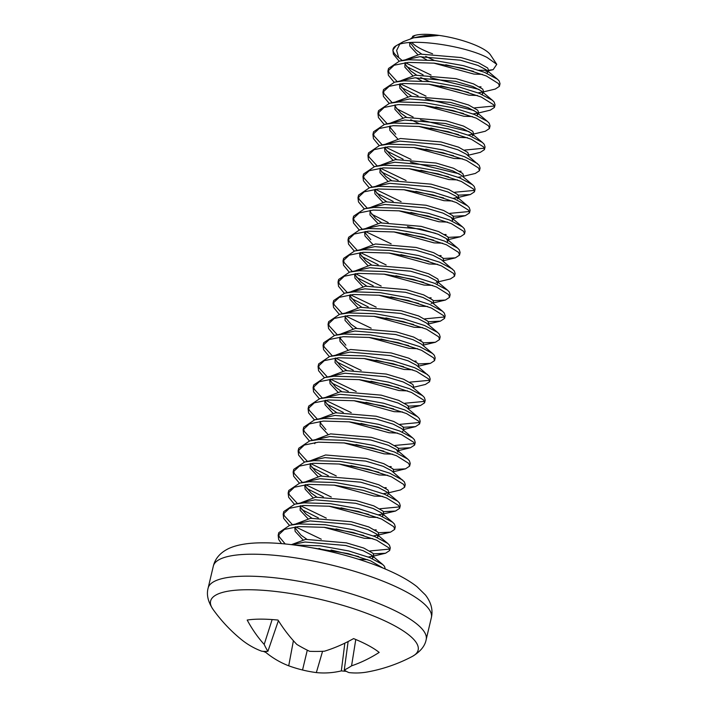 <?xml version="1.0" encoding="UTF-8"?>
<svg xmlns="http://www.w3.org/2000/svg" width="708" height="708" viewBox="0 0 708 708"><rect width="100%" height="100%" fill="white"/><g stroke="black" fill="none" stroke-linecap="round" stroke-linejoin="round"><path stroke-width="1.06" d="M208.134 588.065A112.023 28.24 -166.7 0 1 247.411 576.17A112.023 28.24 -166.7 0 1 401.188 613.88A112.023 28.24 -166.7 0 1 426.172 639.607C424.995 646.05 420.393 651.652 412.375 656.405L412.375 656.405A155.592 155.592 0 0 1 367.337 671.981A155.344 98.916 -96.1 0 1 349 672.6A153.875 48.808 -87.2 0 1 344.265 670.016A153.875 64.658 -75.5 0 0 351.566 665.839A155.344 112.758 -68.4 0 0 379.187 652.422A78.349 19.744 -166.7 0 0 353.593 638.598A155.344 105.934 124.8 0 1 324.468 651.201A153.875 135.476 145.6 0 1 309.635 651.316A153.875 131.706 -114 0 1 296.847 644.43A155.344 98.916 -96.1 0 1 278.023 620.066A78.349 19.744 -166.7 0 0 260.898 619.137A78.349 19.744 -166.7 0 0 247.189 620.049A155.344 105.74 96.5 0 0 264.19 644.413A153.875 55.569 103.1 0 0 267.916 651.289A153.875 57.897 115 0 1 261.624 651.174A155.344 105.934 124.8 0 1 241.295 639.483A155.592 155.592 0 0 1 212.949 609.261L212.949 609.261C207.957 601.632 206.347 594.57 208.134 588.065L213.329 566.108C215.179 558.444 220.347 552.559 228.843 548.461C237.304 544.629 248.782 542.753 263.279 542.832C299.077 542.611 353.947 554.815 389.099 570.692C400.631 575.808 409.932 581.144 417.003 586.711L425.446 594.986C431.163 602.437 433.137 609.995 431.358 617.65A112.023 28.24 -166.7 0 0 406.383 591.923A112.023 28.24 -166.7 0 0 252.597 554.205A112.023 28.24 -166.7 0 0 213.329 566.108M266.111 651.404L265.757 652.369A155.344 112.758 -68.4 0 0 288.722 665.812A153.875 142.237 -53.4 0 0 302.537 669.998A153.875 138.467 84 0 0 316.343 672.582A155.344 105.74 96.5 0 0 341.327 670.901A78.349 19.744 -166.7 0 0 346.318 671.334M263.305 651.351A78.349 19.744 -166.7 0 0 265.757 652.369M412.375 656.405A106.625 26.877 -166.7 0 0 373.842 616.102A106.625 26.877 -166.7 0 0 247.986 589.737A106.625 26.877 -166.7 0 0 212.949 609.261M411.835 42.453A41.462 10.452 -166.7 0 0 419.747 48.241A41.462 10.452 -166.7 0 0 432.57 53.781M395.993 45.852C408.596 37.294 464.05 45.454 487.104 57.472L496.759 64.331L490.432 54.817A41.462 10.452 -166.7 0 0 481.953 48.268A41.462 10.452 -166.7 0 0 439.119 35.409L424.729 35.63L413.711 37.798L403.339 41.648L395.834 45.94A56.012 14.116 13.3 0 1 395.993 45.852L392.878 50.02L393.391 54.206L399.135 61.18M496.759 64.331L493.166 69.65L488.246 70.296M486.812 70.358L478.838 70.225M413.711 37.798L439.119 35.409A41.462 10.452 -166.7 0 0 414.994 35.4A41.462 10.452 -166.7 0 0 412.525 36.4L414.994 35.4L410.879 38.551M485.998 71.366L487.29 70.924M487.015 73.358L488.361 69.809L487.679 67.986L478.528 62.782L461.032 57.56L420.366 54.091L405.958 59.552M420.924 56.631L426.597 59.808M433.73 63.1L473.856 74.066L482.431 74.393M487.732 72.446L486.175 69.765L477.9 65.419L460.412 60.198L419.738 56.728L399.533 61.083L388.515 68.481L387.896 71.119L388.4 75.305L394.144 82.278M473.537 71.331L445.766 64.738M434.349 60.463L425.72 56.392M421.543 53.994L415.702 49.817L410.197 42.551M405.056 62.676L405.507 64.57L410.711 70.915L416.561 75.092M420.729 77.491L429.367 81.57M440.774 85.836L468.554 92.429M478.068 92.854L482.298 92.022M483.015 92.394L483.369 90.907L482.688 89.084L473.537 83.88L456.049 78.659L415.375 75.198L400.976 80.65M415.932 77.73L421.605 80.907M428.738 84.208L468.873 95.164L477.44 95.492M482.024 94.465L482.75 93.544L481.192 90.863L472.917 86.518L455.421 81.296L414.755 77.836L394.551 82.181L383.532 89.58L382.904 92.217L383.417 96.403L389.161 103.377M407.64 96.624L399.896 88.305L399.56 85.013L400.047 83.774L400.516 85.668L405.719 92.013L411.569 96.191M435.792 106.935L463.563 113.528M473.077 113.953L477.316 113.121M477.042 115.563L478.387 112.006L477.705 110.191L468.546 104.979L451.058 99.757L410.392 96.297L395.984 101.748M423.747 105.306L463.882 116.262L472.457 116.59M477.758 114.643L476.201 111.961L467.926 107.616L450.438 102.395L409.764 98.934L389.559 103.279L378.541 110.678L377.922 113.315L378.426 117.501L384.17 124.484M402.657 117.732L394.905 109.404L395.055 104.881L395.524 106.766L400.737 113.112L406.587 117.289M410.755 119.687L419.384 123.767M430.8 128.033L458.572 134.626M468.094 135.051L472.325 134.219M473.041 134.6L473.395 133.104L472.714 131.29L463.563 126.077L446.075 120.864L405.401 117.395L390.993 122.856M418.764 126.405L458.899 137.37L467.466 137.688M472.776 135.741L471.218 133.06L462.935 128.714L445.447 123.502L404.781 120.033L384.577 124.387L373.55 131.776L372.93 134.414L373.435 138.6L379.187 145.583M425.818 149.131L453.589 155.725M468.059 155.698L468.404 154.202L467.731 152.388L458.572 147.175L441.084 141.963L400.409 138.494L386.01 143.954M413.773 147.503L453.908 158.468L462.483 158.796M463.174 176.354L475.325 173.451L479.449 170.734L480.077 168.097L479.219 165.389L466.227 154.158L457.952 149.813L440.464 144.6L399.79 141.131L379.585 145.485L368.567 152.884L367.939 155.521L368.452 159.707L374.196 166.681M385.108 147.069L385.55 148.963L390.763 155.317L396.604 159.486M420.826 170.23L448.598 176.823M458.111 177.257L461.058 176.867M463.067 176.796L463.421 175.301L462.74 173.487L453.589 168.274L436.101 163.061L395.427 159.592L381.019 165.053M408.79 168.601L448.916 179.567L457.492 179.894M458.173 195.178L470.333 194.55L474.466 191.841L475.086 189.204L474.236 186.487L472.484 184.7L461.235 175.257L452.961 170.911L435.473 165.699L394.799 162.229L374.594 166.584L363.576 173.982L362.956 176.619L363.461 180.806L369.204 187.779M387.692 181.027L379.939 172.708L380.09 168.177L380.568 170.07L385.772 176.416L391.621 180.584M415.844 191.337L443.615 197.921M453.129 198.355L457.359 197.523M453.182 216.276L465.351 215.648L469.475 212.94L470.103 210.303L469.245 207.586L467.492 205.798L454.474 198.877L433.544 192.266L404.985 187.124L378.886 186.346L369.611 187.682L389.816 183.328L430.491 186.797L447.978 192.01L456.253 196.355L457.81 199.037L458.43 196.399L457.757 194.585L448.598 189.372L431.11 184.16L390.435 180.69L376.036 186.151M403.799 189.7L443.934 200.665L452.5 200.992M382.701 202.125L374.957 193.806L374.62 190.514L375.107 189.275L375.576 191.169L380.789 197.514L386.63 201.692M410.852 212.435L438.624 219.029M452.102 221.055L453.447 217.498L452.766 215.683L443.615 210.471L426.119 205.258L385.453 201.789L371.045 207.249M398.816 210.798L438.942 221.763L447.518 222.091M452.819 220.135L451.262 217.453L442.987 213.108L425.499 207.895L384.825 204.426L364.62 208.78L353.602 216.179L352.982 218.816L353.487 223.002L359.23 229.976M370.142 210.373L370.585 212.267L375.798 218.613L381.647 222.79M405.861 233.534L433.632 240.127M447.111 242.154L448.456 238.605L447.775 236.782L438.624 231.569L421.136 226.356L380.462 222.887L366.054 228.348M393.825 231.897L433.96 242.862L442.527 243.189M447.837 241.242L446.279 238.552L438.004 234.206L420.508 228.994L379.842 225.525L359.637 229.879L348.619 237.277L347.991 239.915L348.504 244.101L354.248 251.075M400.878 254.632L428.65 261.225M443.12 261.19L443.474 259.703L442.792 257.88L433.632 252.667L416.145 247.455L375.47 243.986L361.071 249.446M388.834 252.995L428.968 263.96L437.544 264.288M438.234 281.855L450.385 278.952L454.518 276.235L455.138 273.598L454.279 270.881L441.288 259.65L433.013 255.305L415.525 250.092L374.851 246.623L354.646 250.977L343.628 258.376L342.999 261.013L343.513 265.199L349.256 272.173M367.744 265.42L359.991 257.101L359.655 253.809L360.142 252.57L360.611 254.464L365.824 260.81L371.673 264.987M395.887 275.731L423.658 282.324M436.119 282.359L437.411 281.917M437.137 284.351L438.482 280.802L437.801 278.979L428.65 273.775L411.162 268.553L370.488 265.084L356.08 270.544M383.851 274.093L423.986 285.059L432.553 285.386M433.234 300.67L445.394 300.05L449.527 297.333L450.146 294.696L449.297 291.979L447.544 290.191L436.305 280.757L428.021 276.412L410.534 271.191L369.859 267.721L349.663 272.076L338.636 279.474L338.017 282.111L338.521 286.298L344.274 293.271M355.177 273.669L355.628 275.562L360.832 281.908L366.682 286.085M390.904 296.829L418.676 303.422M431.128 303.466L432.42 303.015M433.146 303.396L433.491 301.9L432.818 300.077L423.658 294.873L406.171 289.652L365.496 286.191L351.097 291.643M378.86 295.201L418.994 306.157L427.57 306.484M428.243 321.768L440.411 321.149L444.536 318.432L445.164 315.795L444.305 313.086L442.562 311.29L431.314 301.856L423.039 297.51L405.551 292.289L364.877 288.829L344.672 293.174L333.654 300.573L333.026 303.21L333.539 307.396L339.282 314.37M350.195 294.767L350.637 296.661L355.85 303.006L361.691 307.184M385.913 317.927L413.684 324.521M428.154 324.494L428.508 322.998L427.827 321.184L418.676 315.972L401.188 310.75L360.514 307.29L346.106 312.741M373.877 316.299L414.003 327.264L422.579 327.583M423.26 342.867L435.42 342.247L439.553 339.53L440.172 336.893L439.323 334.185L437.571 332.397L426.322 322.954L418.047 318.609L400.56 313.396L359.885 309.927L339.681 314.272L328.662 321.671L328.043 324.308L328.547 328.494L334.291 335.477M352.779 328.724L345.026 320.397L345.177 315.874L345.654 317.759L350.858 324.114L356.708 328.282M380.922 339.026L408.702 345.619M423.163 345.593L423.517 344.097L422.844 342.283L413.684 337.07L396.197 331.857L355.522 328.388L341.123 333.849M368.886 337.397L409.02 348.363L417.587 348.69M418.269 363.965L430.437 363.346L434.562 360.629L435.19 357.991L434.331 355.283L432.579 353.496L421.34 344.053L413.065 339.707L395.577 334.495L354.903 331.025L334.698 335.38L323.68 342.769L323.052 345.407L323.565 349.593L329.309 356.575M375.939 360.124L403.71 366.717M418.18 366.691L418.534 365.195L417.853 363.381L408.702 358.168L391.205 352.956L350.54 349.486L336.132 354.947M363.903 358.496L404.029 369.461L412.605 369.788M413.295 387.347L425.446 384.444L429.579 381.727L430.199 379.09L429.34 376.382L416.348 365.151L408.074 360.806L390.586 355.593L349.911 352.124L329.707 356.478L318.689 363.877L318.069 366.514L318.573 370.7L324.317 377.674M335.229 358.062L335.672 359.956L340.884 366.31L346.734 370.479M370.948 381.223L398.719 387.816M413.189 387.789L413.543 386.294L412.861 384.479L403.71 379.267L386.223 374.054L345.548 370.585L331.14 376.045M358.912 379.594L399.046 390.559L407.613 390.887M408.295 406.171L420.455 405.542L424.588 402.834L425.216 400.197L424.358 397.48L422.605 395.692L411.366 386.249L403.091 381.904L385.594 376.691L344.929 373.222L324.724 377.576L313.697 384.975L313.078 387.612L313.582 391.798L319.335 398.772M337.813 392.02L330.061 383.701L329.733 380.408L330.22 379.169L330.689 381.063L335.893 387.409L341.743 391.577M365.965 402.33L393.736 408.914M408.206 408.888L408.56 407.392L407.879 405.578L398.719 400.365L381.231 395.153L340.557 391.683L326.158 397.144M353.92 400.693L394.055 411.658L402.631 411.985M403.312 427.269L415.472 426.641L419.605 423.933L420.225 421.295L419.366 418.578L417.623 416.791L406.374 407.348L398.1 403.002L380.612 397.79L339.937 394.321L319.733 398.675L308.715 406.073L308.086 408.711L308.599 412.897L314.343 419.871M332.831 413.118L325.078 404.799L324.742 401.507L325.229 400.268L325.698 402.162L330.91 408.507L336.751 412.684M360.974 423.428L388.745 430.022M403.215 429.986L403.569 428.49L402.887 426.676L393.736 421.464L376.249 416.251L335.574 412.782L321.166 418.242M348.938 421.791L389.073 432.756L397.639 433.084M402.224 432.048L402.949 431.128M398.321 448.368L410.481 447.739L414.614 445.031L415.233 442.394L414.384 439.677L412.631 437.889L401.383 428.446L393.108 424.101L375.621 418.888L334.946 415.419L314.741 419.773L303.723 427.172L303.104 429.809L303.608 433.995L309.361 440.969M355.991 444.527L383.763 451.12M393.329 469.466L405.498 468.846L409.622 466.13L410.251 463.492L409.392 460.775L407.649 458.988L394.621 452.067L373.691 445.456L345.132 440.314L319.034 439.535L309.759 440.872L329.963 436.517L370.638 439.987L388.126 445.199L396.4 449.545L397.958 452.235L398.577 449.598L397.905 447.775L388.745 442.562L371.257 437.349L330.583 433.88L316.184 439.341M343.946 442.889L384.081 453.855L392.648 454.182M351 465.625L378.771 472.218M393.241 472.183L393.595 470.696L392.913 468.873L383.763 463.66L366.275 458.448L325.6 454.978L311.193 460.439M338.964 463.988L379.09 474.953L387.665 475.28M388.356 492.848L400.507 489.945L404.64 487.228L405.259 484.591L404.401 481.874L391.409 470.643L383.134 466.298L365.647 461.085L324.972 457.616L304.767 461.97L293.749 469.369L293.13 472.006L293.634 476.192L299.378 483.166M317.865 476.413L310.113 468.094L310.263 463.563L310.741 465.457L315.945 471.802L321.795 475.98M383.302 493.741L387.533 492.91M388.25 493.281L388.603 491.795L387.931 489.971L378.771 484.768L361.284 479.546L320.609 476.077L306.21 481.537M333.972 485.086L374.107 496.051L382.674 496.379M387.258 495.343L387.984 494.432M383.355 511.663L395.524 511.043L399.648 508.326L400.277 505.689L399.418 502.972L397.666 501.184L386.426 491.75L378.152 487.405L360.655 482.183L319.989 478.714L299.785 483.068L288.767 490.467L288.138 493.104L288.652 497.29L294.395 504.264M312.874 497.512L305.13 489.193L304.794 485.9L305.281 484.661L305.75 486.555L310.954 492.901L316.803 497.078M341.026 507.822L368.797 514.415M378.311 514.84L382.55 514.008M383.267 514.389L383.621 512.893L382.94 511.079L373.78 505.866L356.292 500.645L315.626 497.184L301.219 502.636M328.99 506.193L369.116 517.15L377.691 517.477M382.276 516.451L382.993 515.53L381.435 512.849L373.16 508.503L355.673 503.282L314.998 499.821L294.794 504.167L283.775 511.565L283.156 514.203L283.66 518.389L289.404 525.363M300.316 505.76L300.758 507.654L305.971 513.999L311.821 518.176M336.034 528.92L363.806 535.514M373.328 535.938L377.559 535.106M378.276 535.487L378.63 533.991L377.948 532.177L368.797 526.964L351.31 521.752L310.635 518.283L296.227 523.743M323.999 527.292L364.133 538.257L372.7 538.576M377.284 537.549L378.01 536.629L376.452 533.947L368.169 529.602L350.681 524.389L310.016 520.92L289.811 525.265L278.784 532.664L278.164 535.301L278.669 539.487L281.51 543.655M295.325 526.858L295.776 528.752L300.98 535.106L306.829 539.275M331.052 550.019L358.823 556.612M368.337 557.046L372.567 556.205M372.302 558.647L373.647 555.09L372.966 553.275L363.806 548.063L346.318 542.85L305.644 539.381L291.369 544.664M319.007 548.39L322.813 549.912M358.62 559.293L367.718 559.683M373.019 557.727L371.461 555.045L363.186 550.7L345.699 545.487L305.024 542.018L291.767 544.709M409.596 42.604L409.87 46.108L417.614 54.428M405.029 62.676L404.879 67.207L412.631 75.526M390.09 125.971L390.542 127.865L395.745 134.219M390.073 125.98L389.586 127.219L389.913 130.502L397.666 138.83M385.081 147.078L384.594 148.317L384.931 151.601L392.683 159.928M370.116 210.373L369.965 214.905L377.718 223.224M372.727 244.322L364.974 236.003L364.647 232.711L365.133 231.472L365.602 233.366L370.806 239.711M355.159 273.669L354.673 274.908L355 278.2L362.753 286.519M350.168 294.767L349.681 296.015L350.017 299.298L357.761 307.617M347.787 349.823L340.044 341.495L339.707 338.212L340.194 336.973L340.663 338.858L345.876 345.212M335.203 358.071L335.052 362.593L342.805 370.921M320.264 421.366L320.715 423.26L325.919 429.606M320.237 421.366L320.087 425.897L327.839 434.216M315.255 442.465L314.768 443.704M300.289 505.76L300.139 510.291L307.892 518.61M295.307 526.867L294.82 528.106L295.147 531.389L302.9 539.717M399.675 44.33L396.622 50.48L398.754 57.649L402.153 60.463M405.268 62.649L431.039 75.039M398.754 57.649A56.012 14.116 13.3 0 1 393.029 49.507M392.878 50.02L393.108 49.073A56.012 14.116 13.3 0 1 395.834 45.94M483.121 91.96L495.273 89.058L499.405 86.341L500.025 83.703L499.167 80.986L497.423 79.199L484.396 72.278L463.466 65.667L434.907 60.525L408.808 59.755L399.533 61.083M388.365 69.835L389.028 72.667L397.161 81.562M400.277 83.748L426.048 96.138M499.405 86.341L498.547 83.624L486.325 75.968L462.846 68.304L434.287 63.162L408.189 62.392L394.152 65.242L387.896 71.119M478.13 113.059L490.281 110.156L494.414 107.439L495.042 104.802L494.184 102.094L492.432 100.297L479.413 93.376L458.483 86.765L429.915 81.624L403.826 80.854L394.551 82.181M383.382 90.934L384.037 93.766L392.17 102.66M494.414 107.439L493.556 104.731L481.334 97.067L457.855 89.403L429.296 84.261L403.197 83.491L389.161 86.341L382.904 92.217M473.148 134.157L485.299 131.254L489.432 128.537L490.051 125.9L489.193 123.192L487.449 121.404L474.422 114.484L453.492 107.873L424.933 102.722L398.834 101.952L389.559 103.279M378.391 112.032L379.046 114.864L387.188 123.758M489.432 128.537L488.573 125.829L476.351 118.165L452.872 110.51L424.304 105.359L398.215 104.589L384.179 107.439L377.922 113.315M468.156 155.256L480.307 152.353L484.44 149.636L485.06 146.999L484.21 144.29L482.458 142.503L469.431 135.582L448.5 128.971L419.941 123.82L393.843 123.05L384.577 124.387M373.408 133.131L374.063 135.963L382.196 144.857M385.311 147.052L411.082 159.442M484.44 149.636L483.582 146.928L471.36 139.272L447.881 131.608L419.322 126.458L393.223 125.688L379.187 128.537L372.93 134.414M477.475 163.601L464.448 156.68L443.518 150.069L414.959 144.928L388.86 144.149L379.585 145.485M368.417 154.238L369.072 157.07L377.214 165.955M380.329 168.15L406.1 180.54M479.449 170.734L478.599 168.026L466.377 160.371L442.889 152.707L414.33 147.565L388.232 146.786L374.196 149.636L367.939 155.521M472.484 184.7L459.457 177.779L438.526 171.168L409.967 166.026L383.869 165.247L374.594 166.584M363.425 175.336L364.089 178.168L372.222 187.062M474.466 191.841L473.608 189.124L461.386 181.469L437.907 173.805L409.348 168.663L383.249 167.885L369.213 170.734L362.956 176.619M369.611 187.682L358.593 195.081L357.965 197.718L358.478 201.904L364.222 208.878M358.443 196.435L359.098 199.267L367.24 208.161M469.475 212.94L468.625 210.223L456.395 202.568L432.915 194.904L404.356 189.762L378.258 188.983L364.222 191.833L357.965 197.718M448.199 237.375L460.359 236.746L464.492 234.038L465.112 231.401L464.253 228.684L462.51 226.896L449.483 219.976L428.552 213.365L399.993 208.223L373.895 207.444L364.62 208.78M353.451 217.533L354.115 220.365L362.248 229.259M464.492 234.038L463.634 231.321L451.412 223.666L427.933 216.002L399.365 210.86L373.275 210.081L359.239 212.931L352.982 218.816M443.208 258.473L455.368 257.854L459.501 255.137L460.129 252.499L459.271 249.782L457.518 247.995L444.5 241.074L423.561 234.463L395.002 229.321L368.912 228.542L359.637 229.879M348.469 238.631L349.124 241.463L357.257 250.358M360.381 252.544L386.143 264.934M459.501 255.137L458.642 252.42L446.421 244.764L422.941 237.1L394.383 231.959L368.284 231.18L354.248 234.029L347.991 239.915M452.536 269.093L439.509 262.172L418.578 255.561L390.019 250.42L363.921 249.641L354.646 250.977M343.477 259.73L344.132 262.562L352.274 271.456M355.389 273.642L381.161 286.032M454.518 276.235L453.66 273.518L441.438 265.863L417.95 258.199L389.391 253.057L363.293 252.278L349.265 255.137L342.999 261.013M447.544 290.191L434.517 283.271L413.587 276.66L385.028 271.518L358.929 270.748L349.663 272.076M338.495 280.828L339.15 283.66L347.283 292.554M350.398 294.74L376.169 307.13M449.527 297.333L448.668 294.616L436.447 286.961L412.968 279.297L384.409 274.155L358.31 273.385L344.274 276.235L338.017 282.111M442.562 311.29L429.535 304.369L408.604 297.758L380.046 292.616L353.947 291.846L344.672 293.174M333.503 301.927L334.158 304.759L342.3 313.653M345.416 315.848L371.187 328.229M444.536 318.432L443.686 315.724L431.464 308.06L407.976 300.396L379.417 295.254L353.319 294.484L339.282 297.333L333.026 303.21M437.571 332.397L424.543 325.476L403.613 318.865L375.054 313.715L348.956 312.945L339.681 314.272M328.512 323.025L329.176 325.857L337.309 334.751M439.553 339.53L438.695 336.822L426.473 329.158L402.994 321.503L374.435 316.352L348.336 315.582L334.3 318.432L328.043 324.308M432.579 353.496L419.561 346.575L398.631 339.964L370.063 334.813L343.973 334.043L334.698 335.38M323.529 344.123L324.184 346.955L332.326 355.85M335.442 358.044L361.213 370.434M434.562 360.629L433.703 357.921L421.481 350.265L398.002 342.601L369.443 337.451L343.345 336.681L329.309 339.53L323.052 345.407M427.597 374.594L414.569 367.673L393.639 361.062L365.08 355.92L338.982 355.142L329.707 356.478M318.538 365.231L319.193 368.063L327.335 376.948M330.45 379.143L356.221 391.533M429.579 381.727L428.721 379.019L416.499 371.364L393.02 363.7L364.452 358.558L338.362 357.779L324.326 360.629L318.069 366.514M422.605 395.692L409.587 388.772L388.648 382.161L360.089 377.019L333.99 376.24L324.724 377.576M313.555 386.329L314.21 389.161L322.344 398.055M325.459 400.241L351.23 412.631M424.588 402.834L423.729 400.117L411.507 392.462L388.028 384.798L359.469 379.656L333.371 378.877L319.335 381.727L313.078 387.612M417.623 416.791L404.595 409.87L383.665 403.259L355.106 398.117L329.008 397.338L319.733 398.675M308.564 407.427L309.219 410.259L317.361 419.154M419.605 423.933L418.747 421.216L406.525 413.56L383.037 405.896L354.478 400.755L328.379 399.976L314.343 402.825L308.086 408.711M412.631 437.889L399.604 430.968L378.674 424.358L350.115 419.216L324.016 418.437L314.741 419.773M303.582 428.526L304.236 431.358L312.37 440.252M414.614 445.031L413.755 442.314L401.533 434.659L378.054 426.995L349.495 421.853L323.397 421.074L309.361 423.924L303.104 429.809M309.759 440.872L298.741 448.27L298.112 450.908L298.626 455.094L304.369 462.067M298.59 449.624L299.245 452.456L307.387 461.35M310.502 463.536L336.273 475.926M409.622 466.13L408.773 463.413L396.551 455.757L373.063 448.093L344.504 442.951L318.405 442.173L304.369 445.031L298.112 450.908M402.657 480.086L389.63 473.165L368.7 466.554L340.141 461.412L314.042 460.634L304.767 461.97M293.599 470.723L294.262 473.555L302.396 482.449M305.511 484.635L331.282 497.025M404.64 487.228L403.781 484.511L391.559 476.856L368.08 469.192L339.521 464.05L313.423 463.271L299.387 466.13L293.13 472.006M397.666 501.184L384.648 494.264L363.717 487.653L335.149 482.511L309.06 481.741L299.785 483.068M288.616 491.821L289.271 494.653L297.413 503.547M300.528 505.733L326.291 518.123M399.648 508.326L398.79 505.609L386.568 497.954L363.089 490.29L334.53 485.148L308.431 484.378L294.395 487.228L288.138 493.104M378.373 532.761L390.533 532.142L394.666 529.425L395.285 526.787L394.427 524.079L392.683 522.292L379.656 515.362L358.726 508.751L330.167 503.609L304.068 502.839L294.794 504.167M283.625 512.919L284.28 515.751L292.422 524.646M394.666 529.425L393.807 526.717L381.585 519.053L358.106 511.397L329.539 506.247L303.449 505.477L289.413 508.326L283.156 514.203M373.381 553.86L385.541 553.24L389.674 550.523L390.294 547.886L389.444 545.178L387.692 543.39L374.665 536.469L353.734 529.858L325.176 524.708L299.077 523.938L289.811 525.265M278.642 534.018L279.297 536.85L285.236 544.001M389.674 550.523L388.816 547.815L376.594 540.151L353.115 532.496L324.556 527.345L298.457 526.575L284.421 529.425L278.164 535.301M385.302 569.037L384.453 566.276L382.709 564.488L369.682 557.568L348.752 550.957L320.308 545.824L294.262 545.027M383.196 568.161L370.532 560.798L348.124 553.594L311.936 547.771M369.974 550.948L389.55 549.098M379.948 508.751L399.524 506.893M394.914 445.456L414.481 443.597M399.896 424.358L419.472 422.499M404.887 403.25L424.464 401.401M409.87 382.152L429.446 380.302M424.835 318.857L444.412 316.998M449.775 213.365L469.351 211.506M454.766 192.257L474.333 190.408M464.74 150.061L484.316 148.211M474.714 107.864L494.29 106.005M295.679 526.929L321.308 539.222M374.957 529.85L376.311 529.956M301.82 509.601L318.352 517.911M306.812 488.502L323.344 496.812M384.94 487.653L386.285 487.759M311.803 467.404L328.326 475.714M389.922 466.554L391.267 466.66M326.76 404.109L343.291 412.419M331.751 383.01L348.283 391.312M336.734 361.903L353.265 370.213M414.861 361.053L416.207 361.169M419.853 339.955L421.198 340.07M351.699 298.608L368.231 306.918M429.827 297.758L431.172 297.864M356.69 277.509L373.222 285.82M361.673 256.411L378.205 264.721M365.505 231.534L391.135 243.835M439.801 255.561L441.146 255.668M407.507 226.578L435.491 233.277M444.783 234.463L446.137 234.569M371.647 214.214L388.179 222.524M375.479 189.337L401.109 201.638M376.638 193.116L393.17 201.417M381.63 172.017L398.161 180.319M459.749 171.159L461.094 171.274M386.612 150.91L403.144 159.22M410.463 162.079L459.129 173.796M396.586 108.713L413.118 117.024M420.437 119.873L469.103 131.599M401.578 87.615L418.109 95.925M425.428 98.775L474.086 110.501M406.569 66.517L423.092 74.827M430.411 77.676L479.077 89.403M479.705 86.765L481.051 86.872M344.84 643.156L341.327 670.901M322.574 651.298L316.343 672.582M307.29 650.174L302.537 669.998M293.404 640.731L288.722 665.812M278.394 620.659L267.916 651.289M272.137 619.562L264.19 644.413M355.77 639.501L351.566 665.839M348.124 641.528L344.265 670.016M426.172 639.607L431.358 617.65M385.541 553.24L373.39 556.143M390.533 532.142L378.382 535.044M395.524 511.043L383.373 513.946M405.498 468.846L393.347 471.749M410.481 447.739L398.33 450.651M415.472 426.641L403.321 429.552M420.455 405.542L408.304 408.454M430.437 363.346L418.286 366.248M435.42 342.247L423.269 345.15M440.411 321.149L428.26 324.052M445.394 300.05L433.243 302.953M455.368 257.854L443.217 260.756M460.359 236.746L448.208 239.658M465.351 215.648L453.2 218.56M470.333 194.55L458.182 197.452M493.175 69.65L488.113 70.862M371.461 555.045L382.709 564.488M376.452 533.947L387.692 543.39M381.435 512.849L392.683 522.292M396.4 449.545L407.649 458.988M446.279 238.552L457.518 247.995M451.262 217.453L462.51 226.896M456.253 196.355L467.492 205.798M471.218 133.06L482.458 142.503M476.201 111.961L487.449 121.404M481.192 90.863L492.432 100.297M486.175 69.765L497.423 79.199"/></g></svg>
